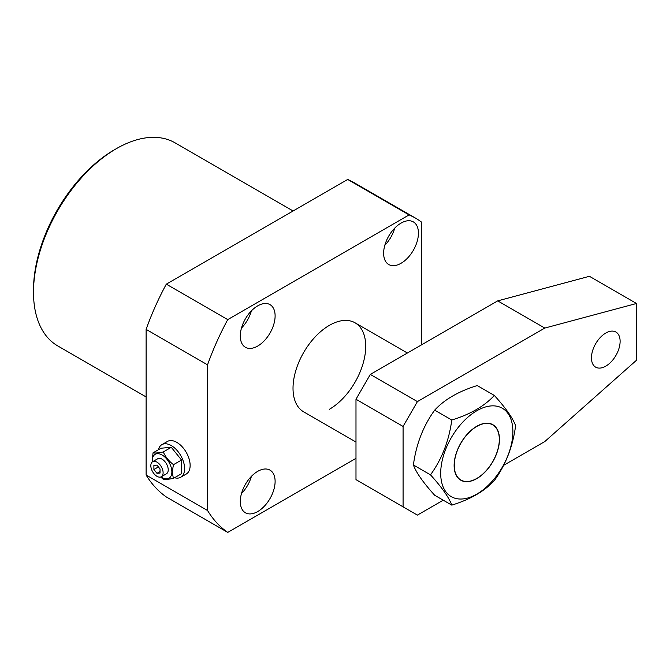 <?xml version="1.0" encoding="UTF-8"?>
<svg xmlns="http://www.w3.org/2000/svg" width="670" height="670" viewBox="0 0 670 670"><rect width="100%" height="100%" fill="white"/><g stroke="black" fill="none" stroke-linecap="round" stroke-linejoin="round"><path stroke-width="1" d="M355.988 442.041L303.669 411.841A51.397 29.673 -60 0 1 295.788 370.652A51.397 29.673 -60 0 1 329.372 325.36A51.397 29.673 -60 0 1 355.067 322.814A51.397 29.673 -60 0 1 362.947 364.003A51.397 29.673 -60 0 1 329.372 409.295M257.707 511.553A24.614 14.212 120 0 0 273.787 489.862A24.614 14.212 120 0 0 270.01 470.139A24.614 14.212 120 0 0 257.707 471.353A24.614 14.212 120 0 0 241.627 493.045A24.614 14.212 120 0 0 245.396 512.768A24.614 14.212 120 0 0 257.707 511.553M241.485 493.547A24.614 14.212 120 0 0 251.409 476.353M257.707 346.047A24.614 14.212 120 0 0 273.787 324.355A24.614 14.212 120 0 0 270.01 304.632A24.614 14.212 120 0 0 257.707 305.855A24.614 14.212 120 0 0 241.627 327.546A24.614 14.212 120 0 0 245.396 347.269A24.614 14.212 120 0 0 257.707 346.047M241.485 328.049A24.614 14.212 120 0 0 251.409 310.855M401.037 263.302A24.614 14.212 120 0 0 417.109 241.61A24.614 14.212 120 0 0 413.34 221.887A24.614 14.212 120 0 0 401.037 223.11A24.614 14.212 120 0 0 384.957 244.793A24.614 14.212 120 0 0 388.726 264.516A24.614 14.212 120 0 0 401.037 263.302M384.806 245.295A24.614 14.212 120 0 0 394.739 228.102M33.5 292.262L33.5 289.901A114.377 66.037 -60 0 1 114.377 149.812L116.429 148.631A117.275 67.712 120 0 0 116.421 148.631A117.275 67.712 120 0 0 33.5 292.262A117.275 67.712 120 0 0 57.788 345.946L146.119 396.942M166.302 284.147L347.646 179.451L409.069 214.919L227.733 319.615L166.302 284.147A194.007 112.016 120 0 0 146.119 329.372L146.119 475.022A194.007 112.016 120 0 0 166.302 496.939L227.733 532.399L355.988 458.355M227.733 319.615A194.007 112.016 120 0 0 207.541 364.84L207.541 510.49A194.007 112.016 120 0 0 227.733 532.399M421.505 344.866L421.505 222.097A172.291 99.47 120 0 0 415.517 218.119A172.291 99.47 120 0 0 409.069 214.919M347.646 179.451A172.291 99.47 -60 0 1 354.087 182.659L415.517 218.119M146.119 475.022L207.541 510.49M207.541 364.84L146.119 329.372M293.075 210.958L175.063 142.827A117.275 67.712 120 0 0 116.429 148.631L114.377 149.812M499.309 438.85A31.85 18.392 120 0 0 476.278 426.74A31.85 18.392 120 0 0 454.277 466.035A31.85 18.392 120 0 0 476.789 478.447A31.85 18.392 120 0 0 499.318 439.436A31.85 18.392 120 0 0 499.309 438.85M605.789 366.147A20.267 11.7 120 0 0 619.03 348.283A20.267 11.7 120 0 0 615.923 332.044A20.267 11.7 120 0 0 605.789 333.049A20.267 11.7 120 0 0 592.548 350.904A20.267 11.7 120 0 0 595.655 367.152A20.267 11.7 120 0 0 605.789 366.147M503.639 465.315L544.802 441.547L636.5 360.234L636.5 303.493L589.407 276.3L497.709 300.872L370.317 374.421L417.41 401.606L403.08 426.43L355.988 399.245L355.988 479.628L417.41 515.096L443.23 500.189M636.5 303.493L544.802 328.066L497.709 300.872M544.802 328.066L417.41 401.606M403.08 426.43L403.08 506.822M355.988 399.245L370.317 374.421M499.46 439.361A32.051 18.509 -60 0 1 480.901 475.8A32.051 18.509 -60 0 1 455.617 474A32.051 18.509 -60 0 1 454.126 465.524A32.051 18.509 -60 0 1 484.879 423.323A32.051 18.509 -60 0 1 499.46 439.361M413.398 464.98C416.154 444.252 423.247 425.969 434.679 410.141C444.495 399.479 458.682 391.288 477.233 385.568L494.334 395.442C484.435 406.154 470.248 414.345 451.781 420.015C449.026 440.743 441.932 459.025 430.5 474.854L413.398 464.98C416.187 472.601 423.281 482.693 434.679 495.256L451.781 505.13C470.248 499.46 484.435 491.269 494.334 480.557C505.733 464.821 512.826 446.538 515.615 425.718C512.86 418.147 505.766 408.055 494.334 395.442M512.877 431.606A51.037 29.463 120 0 0 476.789 410.769A51.037 29.463 120 0 0 440.701 473.28A51.037 29.463 120 0 0 476.789 494.117A51.037 29.463 120 0 0 512.877 431.606M451.781 420.015L434.679 410.141M430.5 474.854C441.899 487.417 448.992 497.508 451.781 505.13M156.964 476.32A8.685 5.017 -120 0 0 161.311 476.755A8.685 5.017 -120 0 0 162.642 469.787A8.685 5.017 -120 0 0 156.964 462.132A8.685 5.017 -120 0 0 152.626 461.705A8.685 5.017 -120 0 0 151.294 468.665A8.685 5.017 -120 0 0 156.964 476.32M161.311 476.755L166.428 473.799A8.685 5.017 -120 0 0 167.76 466.839A8.685 5.017 -120 0 0 162.081 459.176A8.685 5.017 -120 0 0 157.743 458.749L152.626 461.705M152.366 461.873A13.819 7.981 60 0 1 162.081 454.989A13.819 7.981 60 0 1 171.863 471.915A13.819 7.981 60 0 1 162.081 477.559A13.819 7.981 60 0 1 161.035 476.889M152.191 462.015L153.028 452.853C155.231 453.247 158.648 452.937 163.271 451.94C165.473 456.865 168.882 461.111 173.505 464.679C172.307 469.93 172.307 474.486 173.505 478.33C168.899 479.326 165.49 479.628 163.271 479.243L160.658 477.032M174.535 477.727A18.819 10.871 -120 0 0 180.707 477.258A18.819 10.871 -120 0 0 183.597 462.174A18.819 10.871 -120 0 0 171.302 445.583A18.819 10.871 -120 0 0 161.889 444.654A18.819 10.871 -120 0 0 158.388 449.763M180.707 477.258L186.235 474.058A18.819 10.871 -120 0 0 189.124 458.983A18.819 10.871 -120 0 0 176.83 442.393A18.819 10.871 -120 0 0 167.416 441.463L161.889 444.654M173.505 478.33L181.536 473.69L181.536 460.039L171.302 447.3L161.06 448.222L153.028 452.853M173.505 464.679L181.536 460.039M163.271 451.94L171.302 447.3M153.899 469.503L156.964 473.321L160.038 473.045L160.038 468.958L156.964 465.131L153.899 465.407L153.899 469.503L158.388 466.906M160.038 471.554L156.964 473.321M355.067 322.814L407.385 353.023"/></g></svg>
